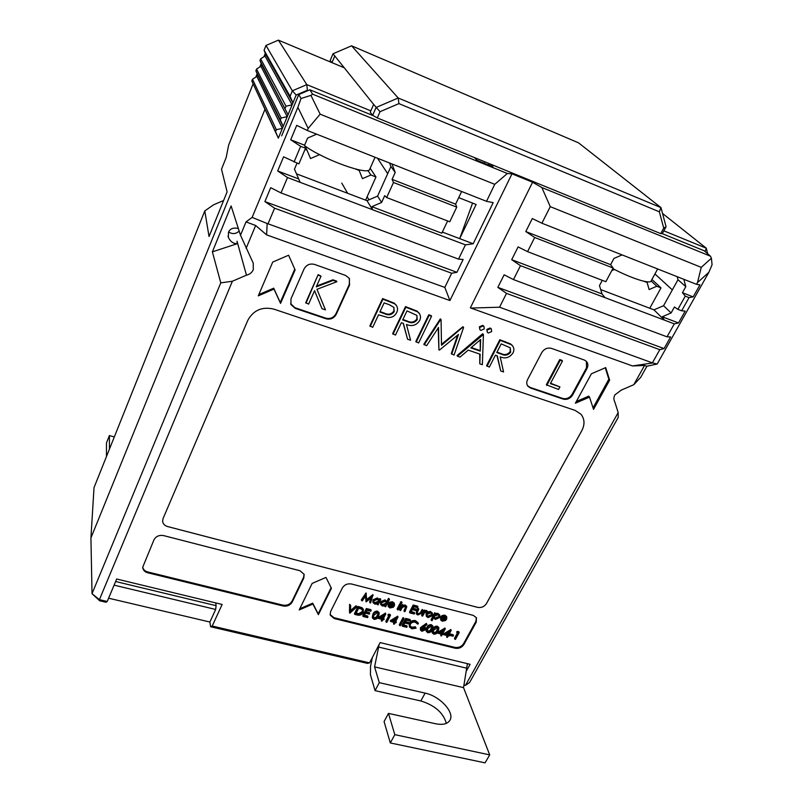 <?xml version="1.0" encoding="UTF-8"?>
<svg xmlns="http://www.w3.org/2000/svg" width="803" height="803" viewBox="0 0 803 803"><rect width="100%" height="100%" fill="white"/><g stroke="black" fill="none" stroke-linecap="round" stroke-linejoin="round"><path stroke-width="1.2" d="M331.98 62.634L334.781 55.969L333.014 53.771L330.204 60.466L331.84 62.584M659.343 211.801L660.979 207.616L578.572 142.864L351.584 45.821L398.208 97.996L660.979 207.616L666.068 226.727L662.345 233.603L660.749 233.613L663.72 228.132L659.343 211.801L398.92 103.607L380.02 111.707L377.28 117.931L660.749 233.613M380.02 111.707L373.646 104.41L370.233 112.199L372.662 115.331L376.105 107.472L398.208 97.996L398.92 103.607M351.584 45.821L333.014 53.771M334.781 55.969L373.646 104.41M663.72 228.132L666.068 226.727M377.28 117.931L372.662 115.331M285.206 108.174L286.009 106.207L292.121 104.862L288.046 114.709L259.971 60.536L261.577 64.571L260.895 66.278L256.569 69.078L281.16 117.981L287.233 116.676L283.188 126.452L280.357 119.938L281.16 117.981M264.077 50.248L290.074 96.33L292.352 90.819L265.994 45.45L264.077 50.248L265.673 54.333L264.99 56.049L260.654 58.83L286.009 106.207M260.654 58.83L259.971 60.536M256.569 69.078L255.886 70.774L280.357 119.938M255.886 70.774L257.512 74.749L256.83 76.436L252.503 79.256L276.352 129.674L282.385 128.4L278.35 138.156L251.821 80.983L275.529 131.652L276.352 129.674M252.503 79.256L251.821 80.983M275.529 131.652L278.35 138.156M344.266 67.793L278.39 40.15L306.806 84.626L370.825 110.844M308.141 90.548L307.388 90.247L296.177 95.045L292.121 104.862L264.99 56.049M261.577 64.571L288.046 114.709L287.233 116.676L260.895 66.278M257.512 74.749L283.188 126.452L282.385 128.4L256.83 76.436M296.177 95.045L292.352 90.819L306.806 84.626L307.388 90.247M278.39 40.15L265.994 45.45M265.673 54.333L292.934 102.884L290.074 96.33M663.84 230.832L706.289 248.207L662.535 213.457M654.937 273.953L672.342 289.893M705.104 251.53L706.289 248.207L707.694 253.778M652.628 362.966L632.503 365.947L470.929 308.071L499.536 307.208L652.628 362.966L657.175 364.02L646.937 366.208L640.664 377.4L633.778 384.707L621.271 390.117L614.907 394.875C613.602 397.395 613.552 399.693 614.777 401.781L618.18 412.571L618.19 417.47L469.574 682.53L465.489 685.35L463.943 685.411M223.605 200.509L213.598 204.795L204.795 210.918L94.021 487.622L90.93 537.93L264.92 109.439L90.93 537.93L92.024 593.688L220.775 282.857L212.383 251.851L237.236 243.7C233.352 243.751 230.391 241.653 228.353 237.407L228.484 232.238C230.1 228.634 233.382 227.379 238.33 228.474M220.775 282.857L232.378 281.241L246.461 275.178C249.693 274.415 251.961 272.598 253.286 269.718L253.256 263.213L240.498 235.229L246.019 221.909L252.132 217.402L267.158 223.505L444.822 287.414L449.911 300.533L266.606 234.867L255.655 225.492L246.13 248.298M487.019 366.298L500.239 340.362L511.13 344.607L512.485 345.782C514.141 347.91 514.301 350.319 512.946 353.009C509.604 357.726 505.348 359.001 500.189 356.833L503.561 371.94L500.711 370.966L497.318 355.839L495.421 355.187L489.338 367.091L486.598 365.646L499.807 339.739L510.688 343.985L512.575 345.892M500.711 370.966L497.007 355.739M451.647 354.243L458.493 334.439L439.472 350.088L438.93 349.897L438.528 327.443L426.604 345.702L423.813 344.236L440.345 318.861L441.068 319.594L441.499 345.27L463.201 326.881L463.592 327.504L454.046 355.056L451.276 353.601L457.64 335.132M441.489 344.336L462.849 326.761M438.93 349.897L438.187 327.975M415.824 341.506L428.742 314.786L431.191 315.639L431.552 316.252L418.604 342.971L415.824 341.506M392.998 334.239L405.826 307.228L417.43 311.725L419.296 313.461C420.762 315.629 420.882 317.978 419.668 320.517C416.345 325.426 411.939 326.731 406.438 324.442L410.584 340.241L407.553 339.207L403.387 323.378L401.37 322.686L395.467 335.082L392.677 333.606L405.495 306.616L417.088 311.122L419.467 313.712M407.553 339.207L403.196 323.318M330.113 614.536L333.968 617.688L454.92 647.399C458.613 647.951 461.504 646.696 463.592 643.635L463.933 644.478L476.219 622.184L476.46 617.748L473.298 615.389L351.513 584.002C347.498 583.359 344.447 584.674 342.369 587.967L330.625 611.505L330.153 614.727M463.933 644.478C461.845 647.539 458.955 648.794 455.261 648.242L454.92 647.399M333.968 617.688L334.199 618.531L455.261 648.242M334.199 618.531L330.274 615.188M142.713 567.008C143.175 569.478 144.811 571.104 147.652 571.917L282.867 605.131C286.962 605.763 290.013 604.438 292.041 601.156L292.222 602.009L303.795 578.1L304.146 574.376L300.021 570.742L163.682 535.611C159.205 534.868 155.973 536.263 153.985 539.797L142.713 567.239M292.222 602.009C290.204 605.281 287.143 606.616 283.047 605.984L282.867 605.131M147.652 571.917L147.692 572.77L283.047 605.984M147.692 572.77C144.751 571.917 143.095 570.21 142.733 567.631M325.978 577.427L312.156 583.41L299.208 609.949L312.899 604.017L318.389 614.656L331.428 588.318L325.978 577.427M162.597 521.187L162.618 521.408C163.059 523.968 164.705 525.674 167.576 526.537L477.685 607.369C481.419 607.991 484.35 606.717 486.488 603.565L581.864 430.559C584.985 424.385 584.664 418.915 580.89 414.167L575.078 410.383L273.833 309.115C262.139 306.405 253.477 310.139 247.826 320.307L163.039 518.608L162.618 521.428C163.059 523.988 164.705 525.694 167.576 526.557L477.685 607.389C481.409 607.971 484.339 606.697 486.477 603.545L581.854 430.538C584.775 424.827 584.684 419.648 581.553 414.99M551.47 348.382C547.425 347.418 544.193 348.813 541.764 352.577L527.561 379.618C526.356 382.128 526.497 384.356 527.983 386.313L530.552 388.05L563.144 399.091C567.069 399.974 570.22 398.609 572.619 394.996L586.993 368.487C588.338 365.736 588.127 363.347 586.351 361.33L584.243 359.995L551.47 348.382M314.585 264.438C309.918 263.294 306.425 264.789 304.076 268.955L290.957 298.917L290.957 304.598L295.223 308.362L325.968 318.771C330.495 319.835 333.918 318.359 336.226 314.354L349.586 284.965L349.235 278.33L345.561 275.419L314.585 264.438M605.693 367.603L591.409 373.776L575.38 403.226L589.532 397.114L593.537 409.379L609.648 380.17L605.693 367.603M288.608 255.234L272.729 262.059L258.275 295.855L274.004 289.09L280.548 303.393L295.123 269.918L288.608 255.234M232.378 281.241L99.411 599.64L107.231 601.467L116.676 579.013L222.14 604.458L212.203 626.039L369.561 662.876L380.14 642.591L470.116 664.312L466.694 670.465M464.014 684.989L465.479 685.33L618.18 412.571M633.778 384.707L644.548 365.455L632.503 365.947M470.929 308.071L470.367 307.83L532.59 182.231L541.844 187.531L710.484 256.207L704.261 250.797L662.134 233.603M449.911 300.533L512.003 173.829L532.59 182.231M370.183 326.47L382.921 299.188L394.604 303.765L396.411 305.511C397.796 307.7 397.886 310.038 396.672 312.538C394.855 316.121 391.914 317.777 387.869 317.506L378.554 314.806L372.702 327.323L369.892 325.837L382.609 298.586L394.283 303.163L396.592 305.802M457.439 356.211L457.058 355.568L482.683 333.727L483.436 334.47L482.352 364.703L479.803 363.839L480.144 354.213L468.229 350.118L460.029 357.094L457.439 356.211L483.436 334.47M479.803 363.839L479.722 354.073M479.792 329.461L479.401 326.801L482.703 325.366L483.797 326.269M487.24 332.091L486.839 329.421L490.141 327.995L491.215 328.879M454.779 639.238L458.132 633.115L456.616 631.991L457.449 631.399L458.854 631.75L459.196 632.593L455.462 639.409L454.448 638.395L457.429 632.945M449.831 634.671L450.212 633.968L453.143 634.701L453.474 635.544L453.093 636.237L450.162 635.514L449.831 634.671M443.898 634.741L443.567 633.908L450.844 629.542L451.176 630.375L448.596 635.123L449.479 635.344L449.098 636.036L448.215 635.815L447.351 637.401L446.669 637.231L447.522 635.645L443.898 634.741L451.176 630.375M448.957 634.45L449.479 635.344M446.669 637.231L446.829 635.474M432.395 633.206L433.058 629.953C433.881 627.936 435.397 626.942 437.585 626.972L438.9 627.976L438.297 631.258C437.424 633.256 435.888 634.24 433.69 634.199L432.084 632.362L432.737 629.11C433.56 627.103 435.075 626.109 437.264 626.129L438.729 627.685M420.511 630.074L420.401 627.755L426.343 623.389L426.995 624.734L423.442 627.023L425.62 628.187L425.5 629.773L421.936 631.288L420.571 630.235L420.712 628.598L426.654 624.222L426.995 624.734M424.345 626.44L425.379 627.534M386.113 622.184L389.385 615.891L387.879 614.747L388.722 614.144L390.188 614.516L390.469 615.349L386.825 622.365L385.831 621.341L388.752 615.73M378.364 618.44L378.093 617.597L385.49 613.131L385.771 613.964L383.242 618.832L384.165 619.063L383.784 619.786L382.87 619.555L382.027 621.181L381.315 621L382.148 619.374L378.364 618.44L385.771 613.964M383.593 618.149L384.165 619.063M381.315 621L381.525 619.223M369.691 613.412L369.32 614.144L365.495 613.191L364.11 615.911L367.925 616.855L367.553 617.587L363.016 616.453L362.755 615.61L366.369 608.533L370.916 609.668L370.805 611.234L366.981 610.28L365.867 612.458L369.691 613.412L369.43 612.579L366.218 611.776M364.462 615.218L367.664 616.011L367.925 616.855M354.715 614.395L358.329 607.289L362.404 608.604L363.438 609.858L363.117 612.589C361.802 614.827 359.834 615.64 357.225 615.018L354.715 614.395L354.474 613.552L358.078 606.446L362.153 607.761L363.317 609.597M431.382 620.468L431.06 619.635L434.784 612.679L435.808 613.683L435.296 614.626L438.147 614.175L439.843 615.489L439.723 617.557L435.346 619.444L433.57 617.848L432.074 620.649L431.382 620.468L435.106 613.502L435.808 613.683M435.718 613.452L437.826 613.351L439.612 614.917M421.575 615.108L424.295 609.999L425.309 611.003L424.907 611.756L426.754 611.274L426.433 610.441L426.955 610.772L427.266 611.605L424.556 612.679L422.589 616.122L421.575 615.108M425.158 610.611L426.433 610.441M416.466 610.782L417.761 608.333L418.463 608.513L418.775 609.336L416.988 612.95L418.222 614.395L417.911 613.562L420.15 613.05L422.187 609.457L423.201 610.471L421.876 612.96L417.881 615.028L416.315 613.924L416.466 610.782L416.315 613.924M416.978 613.06L417.911 613.562M416.436 609.868L416.054 610.591L412.32 609.638L410.895 612.338L414.629 613.291L414.248 614.004L409.811 612.88L409.51 612.047L413.204 605.02L417.65 606.155L417.58 607.7L413.836 606.747L412.702 608.915L416.436 609.868L416.125 609.035L413.053 608.252M411.246 611.675L414.328 612.458L414.629 613.291M405.535 605.863L406.78 606.827L404.953 611.655L404.24 611.474L406.037 607.861L405.073 606.466L402.393 607.329L400.587 610.541L399.874 610.37L399.583 609.527L402.273 604.378L403.277 605.392L402.795 606.315L405.535 605.863L405.234 605.03L406.589 606.506M403.196 605.151L405.234 605.03M404.24 611.474L403.949 610.641L405.786 606.807M397.144 608.915L399.834 603.756L400.546 603.936L400.838 604.769L398.137 609.929L397.144 608.915M400.627 603.214L400.376 602.039L401.751 602.039M388.863 605.793L389.957 606.476L392.667 605.934L393.43 607.219L389.997 607.971L388.291 606.697L388.441 604.559L390.007 602.993L392.797 602.611L394.514 603.946L394.313 606.185L389.094 604.86L388.973 606.315L390.238 607.309L393.43 607.219M388.21 606.436L388.16 603.726L389.726 602.17L392.506 601.778L394.233 603.113M372.953 602.36L372.933 599.821L377.4 597.924L379.237 599.59L379.739 598.626L380.461 598.807L380.732 599.64L378.052 604.84L377.33 604.659L377.791 603.756L374.881 604.137L373.024 602.601L373.194 600.654L377.671 598.757L379.518 600.413L380.01 599.45L380.732 599.64M463.592 643.635L475.868 621.361L476.36 617.577M369.882 602.772L371.739 597.432L366.188 601.838L365.706 595.886L362.304 600.855L361.32 599.831L366.027 592.935L366.75 600.534L373.084 595.505L372.923 594.702L370.615 602.953L369.621 601.939L370.976 598.044M366.7 599.53L372.823 594.682M366.017 601.798L365.506 596.177M380.602 604.318L380.572 601.758L385.028 599.871L386.835 601.567L388.441 598.466L389.154 598.657L389.435 599.48L385.671 606.767L384.948 606.586L385.41 605.693L382.509 606.074L380.682 604.569L380.843 602.591L385.31 600.704L387.116 602.401L388.722 599.299L389.435 599.48M426.222 616.072L426.132 613.382L427.879 611.776L430.498 611.485L432.265 613.02M441.279 619.173L442.252 619.735L444.892 619.203L445.685 620.478L442.333 621.221L440.757 620.097L440.897 617.888L442.463 616.353L445.173 615.971L446.769 617.156L446.568 619.464L441.52 618.18L441.409 619.695L442.573 620.568L445.685 620.478M440.757 620.097L440.566 617.055L442.132 615.53L444.842 615.138L446.518 616.523M349.476 612.308L349.626 604.328L350.66 605.362L350.53 611.665L356.09 606.727L355.839 605.884L356.622 606.084L356.873 606.917L349.827 613.181L349.476 612.308M350.56 610.581L355.839 605.884M372.542 618.23L373.174 615.008C373.977 612.94 375.513 611.926 377.771 611.956L379.217 613.141L378.625 616.363C377.781 618.41 376.226 619.414 373.957 619.374L372.281 617.387L372.913 614.165C373.706 612.107 375.242 611.093 377.5 611.123L379.076 612.85M390.619 621.482L390.338 620.639L397.706 616.192L397.997 617.035L395.457 621.883L396.371 622.104L395.999 622.827L395.086 622.596L394.243 624.212L393.53 624.031L394.373 622.425L390.619 621.482L397.997 617.035M395.819 621.201L396.371 622.104M393.53 624.031L393.731 622.265M399.312 624.694L402.976 617.718L403.688 617.898L403.979 618.742L400.316 625.718L399.312 624.694M408.928 623.218L408.546 623.931L404.822 622.998L403.407 625.678L407.141 626.601L406.76 627.314L402.333 626.22L402.042 625.376L405.706 618.41L410.132 619.514L410.062 621.07L406.328 620.137L405.194 622.285L408.928 623.218L408.627 622.375L405.555 621.612M403.768 624.995L406.84 625.758L407.141 626.601M409.309 626.782L409.62 624.051C411.066 621.863 413.113 621.01 415.753 621.492L418.393 623.801L417.56 624.061L415.332 622.195C413.164 621.803 411.487 622.496 410.303 624.272L410.112 626.45L412.26 628.076L415.673 627.625L416.064 628.187L411.889 628.789L409.369 626.942L409.329 623.208C410.765 621.02 412.812 620.167 415.452 620.649L418.032 622.767M409.962 625.898L411.969 627.233L415.362 626.782L416.064 628.187M426.443 631.72L427.096 628.458C427.929 626.45 429.434 625.447 431.643 625.477L432.958 626.501L432.365 629.773C431.492 631.78 429.956 632.764 427.748 632.724L426.132 630.877L426.784 627.625C427.608 625.607 429.123 624.614 431.321 624.634L432.797 626.21M437.986 633.276L437.665 632.433L444.952 628.056L445.284 628.9L442.704 633.647L443.587 633.868L443.206 634.571L442.323 634.35L441.469 635.936L440.777 635.765L441.63 634.179L437.986 633.276L445.284 628.9M443.065 632.985L443.587 633.868M440.777 635.765L440.947 634.009M442.343 232.057L459.687 238.642L476.139 204.494L458.704 197.638M472.576 203.089L459.687 238.642L473.168 243.761L465.439 244.855L458.533 259.108L463.14 259.499L456.927 272.297L451.687 273.241L274.596 208.188L268.162 223.475M373.265 115.662L309.898 89.795L312.608 94.172L310.912 95.366L320.126 114.156L308.191 128.41L307.318 130.487L486.518 201.322L493.183 202.637L473.168 243.761M490.312 164.063L489.629 165.488M308.191 128.41L297.873 107.321L301.035 98.508L298.756 94.573L281.662 135.858M298.756 94.573L309.898 89.795M296.437 173.809L367.001 200.66L377.581 196.123L381.626 202.456L384.697 195.661L386.665 197.558L393.5 182.492L392.075 179.36L395.196 172.474L391.954 163.942M389.575 162.999L390.92 166.522L377.581 196.123M600.694 289.582L653.973 309.848L663.559 305.712L671.107 312.949L674.44 306.997L677.873 309.346L685.27 296.136L682.43 292.704L685.802 286.661L683.855 279.324M677.18 276.684L677.993 279.725L663.559 305.712M239.174 231.083C235.851 234.085 232.338 234.376 228.614 231.957C232.338 234.376 235.851 234.085 239.174 231.083M341.767 183.114L347.649 193.302M367.122 196.755L368.958 199.827M387.698 173.669L377.52 158.241M390.92 166.522L395.196 172.474M367.001 200.66L372.472 209.683L371.829 206.662L381.626 202.456M297.02 163.15L294.47 169.192L300.161 182.331L465.439 244.855M316.663 134.181L307.619 138.056L304.598 145.213L305.531 148.224L298.917 163.872L283.589 156.816L277.677 170.969L287.504 177.543L300.161 182.331M677.993 279.725L685.802 286.661M653.973 309.848L664.422 320.126L662.244 316.784L671.107 312.949M605.03 297.662L674.299 323.86L667.022 336.828L513.468 279.585L520.485 265.673L605.03 297.662L602.029 293.948L599.48 285.607L602.29 280.327M622.094 254.912L613.944 258.425L610.621 264.669L613.141 268.041L605.853 281.702L527.561 251.64L534.698 237.487L613.141 268.041M108.606 598.205L209.894 622.024L210.587 626.721L367.533 663.408L369.561 662.876M107.231 601.467L106.006 602.27L99.682 600.795L92.024 593.688L99.411 599.64M371.809 660.096L371.096 659.936M212.203 626.039L210.587 626.721M99.331 599.64L99.682 600.795M115.632 581.513L216.107 605.673L215.736 602.912M255.655 225.492L246.019 221.909M287.504 177.543L281.02 192.941L458.533 259.108M307.318 130.487L296.709 125.358L290.696 139.782L300.653 146.317L305.531 148.224M300.653 146.317L294.049 162.005M393.5 182.492L456.746 207.124L449.76 221.779L386.665 197.558M677.873 309.346L681.647 310.791L689.054 297.612L693.17 296.889L699.945 284.864L696.512 284.322L541.905 223.214L550.256 206.652L701.25 267.349L711.408 258.235L710.484 256.207M685.27 296.136L689.054 297.612M486.518 201.322L494.738 184.339L507.355 173.488L512.003 173.829M320.126 114.156L494.738 184.339M711.408 258.235L712.07 264.739L708.888 272.257L697.496 282.586L696.512 284.322M697.496 282.586L701.25 267.349M267.158 223.505L266.606 234.867M444.822 287.414L451.687 273.241M499.536 307.208L506.512 293.386L659.795 349.686L652.548 362.585M312.608 94.172L507.355 173.488M541.844 187.531L550.256 206.652M491.175 164.414L492.932 166.833L477.414 160.51L474.392 157.559M657.175 364.02L708.888 272.257M212.383 251.851L231.103 205.929L240.498 235.229M297.873 107.321L252.132 217.402M292.041 601.156L303.594 577.277L304.096 574.215M299.79 608.764L312.698 603.163L318.169 613.803L331.107 587.676M318.169 613.803L318.389 614.656M312.698 603.163L312.899 604.017M527.481 385.591L530.1 387.387L562.662 398.429C566.577 399.312 569.739 397.947 572.127 394.333L586.481 367.854L586.411 361.39M559.932 386.905L558.567 389.455L546.321 384.788L559.731 359.573L561.97 360.356L562.461 360.989L550.386 383.633L559.932 386.905L550.607 383.222M290.616 303.685L295.002 307.74L325.727 318.149C330.244 319.213 333.657 317.737 335.965 313.742L349.305 284.372L349.446 278.691M305.752 302.631L318.159 274.636L321.029 276.142L316.272 286.862L333.165 280.408L332.904 279.815L336.608 281.12L336.869 281.712L316.984 289.301L325.466 309.888L322.023 308.713L314.565 290.686L308.593 304.136L305.752 302.631M316.633 286.029L332.904 279.815M593.046 407.884L608.845 379.207L605.261 367.794M608.845 379.207L609.648 380.17M576.313 401.51L588.77 396.13L589.532 397.114M258.817 294.591L273.713 288.187L280.247 302.47L294.771 269.105M280.247 302.47L280.548 303.393M273.713 288.187L274.004 289.09M281.02 192.941L270.701 187.681L264.9 201.583L274.596 208.188M659.795 349.686L664.071 348.582L670.625 336.939L667.022 336.828M674.299 323.86L678.505 322.947L685.17 311.112L681.647 310.791M301.035 98.508L310.912 95.366M646.937 366.208L644.548 365.455M506.512 293.386L497.84 287.364L504.133 274.797L513.468 279.585M520.485 265.673L511.692 259.7L518.096 246.922L527.561 251.64M534.698 237.487L525.784 231.555L532.299 218.546L541.905 223.214M525.784 231.555L610.621 264.669M456.746 207.124L455.612 204.163L461.635 191.485M392.075 179.36L455.612 204.163M290.696 139.782L304.598 145.213M682.43 292.704L693.17 296.889M511.692 259.7L602.029 293.948M371.829 206.662L441.801 233.201L447.622 220.955M277.677 170.969L298.596 178.898M662.244 316.784L678.505 322.947M497.84 287.364L664.071 348.582M264.9 201.583L456.927 272.297M237.236 243.7L237.046 241.261L246.461 275.178M305.983 303.243L318.159 274.636M316.984 289.301L325.466 309.888M333.165 280.408L336.869 281.712M318.41 275.218L321.029 276.142M546.783 385.44L560.213 360.196L559.731 359.573M560.213 360.196L562.461 360.989M216.107 605.673L215.666 609.457L114.096 585.146M209.894 622.024L215.666 609.457M361.571 600.664L366.288 593.768L366.027 592.935M377.35 599.399L373.917 600.845L373.817 602.36L375.232 603.505L378.665 602.069L378.805 600.564L377.35 599.399M380.01 599.45L379.739 598.626M377.671 598.757L377.4 597.924M373.194 600.654L372.933 599.821M377.33 604.659L377.139 604.047M378.665 602.069L378.635 600.242M373.706 601.818L374.971 602.672L378.394 601.236M375.232 603.505L374.971 602.672M384.988 601.347L381.566 602.782L381.465 604.318L382.87 605.442L386.283 604.007L386.424 602.481L384.988 601.347M388.722 599.299L388.441 598.466M385.31 600.704L385.028 599.871M380.843 602.591L380.572 601.758M384.948 606.586L384.747 605.984M386.283 604.007L386.253 602.17M381.345 603.776L382.589 604.609L386.002 603.173M382.87 605.442L382.589 604.609M389.495 604.247L393.932 605.372L393.892 604.318L392.506 603.254L389.495 604.247M390.238 607.309L389.957 606.476M392.948 606.767L392.667 605.934M392.797 602.611L392.506 601.778M390.007 602.993L389.726 602.17M388.441 604.559L388.16 603.726M390.178 603.655L393.641 604.539L393.701 604.007M393.932 605.372L393.641 604.539M400.667 602.872L402.022 602.822L401.048 603.585L400.376 602.039M401.61 602.491L401.319 601.668M397.425 609.748L400.125 604.579L399.834 603.756M400.125 604.579L400.838 604.769M399.874 610.37L402.564 605.211L402.273 604.378M406.037 607.861L405.746 607.028M402.564 605.211L403.277 605.392M409.811 612.88L413.515 605.843L413.204 605.02M413.515 605.843L417.961 606.978M416.767 611.615L418.072 609.156L417.761 608.333M418.222 614.395L420.461 613.883L422.498 610.29L422.187 609.457M422.498 610.29L423.201 610.471M420.461 613.883L420.15 613.05M418.072 609.156L418.775 609.336M421.886 615.941L424.606 610.822L424.295 609.999M426.754 611.274L427.266 611.605M424.606 610.822L425.309 611.003M428.19 612.599L430.82 612.308L432.526 613.703L432.345 615.71L427.999 617.587L426.323 616.323L426.443 614.215L428.19 612.599L427.879 611.776M430.478 612.94L427.146 614.395L427.035 615.981L428.33 616.965L431.643 615.54L431.743 613.934L430.478 612.94M430.82 612.308L430.498 611.485M426.443 614.215L426.132 613.382M432.526 613.703L432.205 612.87M431.643 615.54L431.562 613.622M426.905 615.449L428.009 616.132L431.321 614.707M428.33 616.965L428.009 616.132M437.806 614.807L434.433 616.242L434.303 617.788L435.658 618.822L439.02 617.387L439.111 615.791L437.806 614.807M435.106 613.502L434.784 612.679M438.147 614.175L437.826 613.351M439.02 617.387L438.92 615.489M434.182 617.266L435.336 617.989L438.689 616.553M435.658 618.822L435.336 617.989M441.931 617.577L446.217 618.671L446.167 617.557L444.872 616.604L441.931 617.577M442.573 620.568L442.252 619.735M445.233 620.036L444.892 619.203M445.173 615.971L444.842 615.138M442.463 616.353L442.132 615.53M440.897 617.888L440.566 617.055M442.604 617.005L445.886 617.838L445.956 617.236M446.217 618.671L445.886 617.838M349.717 613.151L349.626 604.328M356.09 606.727L356.873 606.917M349.877 605.171L350.66 605.362M355.819 613.843L359.152 614.476L362.394 612.408L362.635 610.3L361.641 609.166L358.68 608.202L355.819 613.843M362.404 608.604L362.153 607.761M358.329 607.289L358.078 606.446M356.171 613.151L358.901 613.633L362.143 611.565L362.504 610.009M359.152 614.476L358.901 613.633M362.394 612.408L362.143 611.565M363.016 616.453L366.63 609.367L366.369 608.533M366.63 609.367L371.187 610.511M373.897 615.178L373.325 617.788L374.349 618.661L376.687 617.878L378.434 613.552L377.43 612.689L373.897 615.178M373.174 615.008L372.913 614.165M377.771 611.956L377.5 611.123M373.224 617.256L374.088 617.818L376.426 617.035L378.263 613.231M374.349 618.661L374.088 617.818M376.687 617.878L376.426 617.035M377.912 616.182L377.641 615.339M380.15 618.069L382.529 618.661L384.105 615.6L380.15 618.069M385.621 613.934L385.34 613.09M381.034 617.517L382.248 617.818L383.061 616.252M382.529 618.661L382.248 617.818M388.16 615.59L389.003 614.978L388.722 614.144M389.003 614.978L390.469 615.349M392.386 621.11L394.745 621.703L396.341 618.661L392.386 621.11M397.846 616.995L397.565 616.162M393.279 620.568L394.464 620.86L395.267 619.334M394.745 621.703L394.464 620.86M399.603 625.537L403.267 618.561L402.976 617.718M403.267 618.561L403.979 618.742M402.333 626.22L405.997 619.243L405.706 618.41M405.997 619.243L410.433 620.358M415.753 621.492L415.452 620.649M409.62 624.051L409.329 623.208M415.673 627.625L415.362 626.782M412.26 628.076L411.969 627.233M423.763 627.826L421.394 628.799L421.324 629.793L422.358 630.586L424.777 629.642L424.837 628.649L423.763 627.826M426.654 624.222L426.343 623.389M420.712 628.598L420.401 627.755M424.285 627.153L424.084 626.611M424.777 629.642L424.616 628.307M421.234 629.301L422.047 629.743L424.466 628.799M422.358 630.586L422.047 629.743M427.798 628.639L427.206 631.268L428.15 632.031L430.448 631.258L431.673 629.602L432.205 626.932L431.281 626.189L427.798 628.639M427.096 628.458L426.784 627.625M431.643 625.477L431.321 624.634M427.096 630.736L427.838 631.188L430.127 630.415L432.004 626.621M428.15 632.031L427.838 631.188M430.448 631.258L430.127 630.415M431.673 629.602L431.352 628.759M433.75 630.114L433.158 632.754L434.092 633.507L436.38 632.734L437.605 631.078L438.137 628.408L437.233 627.685L433.75 630.114M433.058 629.953L432.737 629.11M437.585 626.972L437.264 626.129M433.048 632.222L433.771 632.664L436.059 631.891L437.936 628.107M434.092 633.507L433.771 632.664M436.38 632.734L436.059 631.891M437.605 631.078L437.284 630.245M439.723 632.905L442.011 633.477L443.627 630.496L439.723 632.905M445.143 628.859L444.812 628.026M440.596 632.373L441.69 632.644L442.453 631.228M442.011 633.477L441.69 632.644M445.625 634.38L447.903 634.952L449.529 631.971L445.625 634.38M451.035 630.345L450.704 629.502M446.498 633.838L447.572 634.109L448.335 632.704M447.903 634.952L447.572 634.109M450.162 635.514L450.212 633.968M450.543 634.812L453.474 635.544M456.957 632.824L457.79 632.232L457.449 631.399M457.79 632.232L459.196 632.593M384.125 302.882L379.859 312.006L384.727 313.762C388.532 315.629 391.683 314.937 394.173 311.674L393.942 307.408L389.254 304.678L384.125 302.882M382.921 299.188L382.609 298.586M394.604 303.765L394.283 303.163M380.06 311.574L384.416 313.15C388.21 315.017 391.362 314.324 393.851 311.062L393.962 307.439M384.727 313.762L384.416 313.15M394.173 311.674L393.851 311.062M406.991 310.881L402.684 319.915L407.723 321.702C411.497 323.569 414.659 322.886 417.219 319.654L416.908 315.388L406.991 310.881M405.826 307.228L405.495 306.616M417.43 311.725L417.088 311.122M402.895 319.494L407.382 321.09C411.156 322.957 414.318 322.274 416.867 319.042L416.938 315.438M417.219 319.654L416.867 319.042M416.175 342.138L429.103 315.398L428.742 314.786M429.103 315.398L431.552 316.252M424.165 344.868L440.717 319.474L440.345 318.861M480.666 339.528L470.859 347.88L480.254 351.122L480.666 339.528M483.105 334.349L482.683 333.727M480.254 351.122L480.214 339.91M471.271 347.528L479.843 350.489M479.813 327.413L483.125 325.978L483.998 326.55L484.219 328.969L480.907 330.394L480.003 329.772L479.401 326.801M483.125 325.978L482.703 325.366M487.26 330.043L490.563 328.618L491.426 329.17L491.647 331.589L488.344 333.014L487.451 332.402L486.839 329.421M490.563 328.618L490.141 327.995M501.202 343.865L496.776 352.527L501.514 354.213C505.047 355.98 508.088 355.307 510.638 352.196L510.256 347.799L501.202 343.865M500.239 340.362L499.807 339.739M511.13 344.607L510.688 343.985M496.987 352.115L501.082 353.581C504.615 355.338 507.647 354.665 510.196 351.563L510.226 347.769M510.638 352.196L510.196 351.563M318.731 154.196L323.007 156.384M358.76 169.784L359.192 170.467L355.378 168.981M359.192 170.467L362.434 178.647L370.886 175.014L367.894 170.447M370.163 168.249L375.975 176.991L370.886 175.014M375.975 176.991L365.616 200.138M304.879 146.116L307.017 150.161L305.04 149.388M307.017 150.161L310.5 158.552L319.092 154.859M613.231 268.834L617.256 270.882M646.274 281.702L647.118 282.495L643.966 281.271M647.118 282.495L649.115 289.562L656.784 286.259L651.113 280.96M651.926 279.464L660.989 287.896L656.784 286.259M660.989 287.896L649.757 308.252M611.776 270.601L614.034 269.627M657.667 268.965L651.092 280.99C649.948 284.302 631.218 278.34 612.83 268.624M390.308 742.946L384.075 721.566L388.471 713.405L394.815 734.665L390.308 742.946L485.062 762.85L489.7 754.88L394.815 734.665M446.338 723.373C443.356 712.813 434.855 705.345 420.832 700.959L375.061 690.63L379.287 682.65L374.569 666.881L463.532 687.619L489.7 754.88M372.331 657.557L370.524 666.38L370.434 674.771L375.061 690.63M388.471 713.405L435.688 723.764C442.824 725.149 447.582 723.995 449.931 720.271C454.99 712.442 439.723 696.03 425.118 693.119L379.287 682.65M467.416 663.649L463.532 687.619M467.095 668.287L378.625 647.067L374.569 666.881M378.625 647.067L378.976 644.819M106.458 456.576L106.478 442.915L109.409 435.557L114.317 436.942M109.449 449.098L109.409 435.557M375.051 157.258L369.711 169.262C368.958 175.917 324.251 160.008 304.799 145.855M488.947 163.501L488.264 164.926M275.459 41.405L277.125 40.692M204.795 210.918L209.031 236.514L227.098 191.877L221.508 169.182L226.175 157.529L228.634 145.132L253.065 83.974M255.806 77.108L257.131 73.816M259.871 66.94L261.196 63.618M263.966 56.702L265.291 53.369M484.731 161.784L484.048 163.21M476.219 622.184L475.868 621.361M303.795 578.1L303.594 577.277M586.481 367.854L586.993 368.487M572.127 394.333L572.619 394.996M562.662 398.429L563.144 399.091M530.1 387.387L530.552 388.05M349.305 284.372L349.586 284.965M335.965 313.742L336.226 314.354M325.727 318.149L325.968 318.771M295.002 307.74L295.223 308.362M405.505 609.055L405.214 608.222M421.234 612.669L420.923 611.836M359.965 607.7L359.714 606.857M356.743 614.084L356.492 613.231M422.649 626.802L422.338 625.969M388.431 301.115L388.11 300.513M411.367 309.165L411.026 308.563M407.723 321.702L407.382 321.09M505.438 342.188L505.007 341.566M501.514 354.213L501.082 353.581M420.832 700.959L425.118 693.119M527.531 385.661L527.983 386.313M290.736 303.986L290.957 304.598M228.042 236.042L228.353 237.407M386.715 601.216L386.996 602.039M401.731 601.989L402.022 602.822M406.489 605.994L406.78 606.827M432.144 612.719L432.466 613.552M439.512 614.656L439.843 615.489M446.438 616.323L446.769 617.156M363.187 609.025L363.438 609.858M378.946 612.298L379.217 613.141M417.941 622.526L418.253 623.359M425.309 627.344L425.62 628.187M432.646 625.657L432.958 626.501M438.568 627.133L438.9 627.976M396.08 304.909L396.411 305.511M418.945 312.849L419.296 313.461M483.577 325.938L483.998 326.55M490.994 328.557L491.426 329.17M512.043 345.149L512.485 345.782"/></g></svg>
